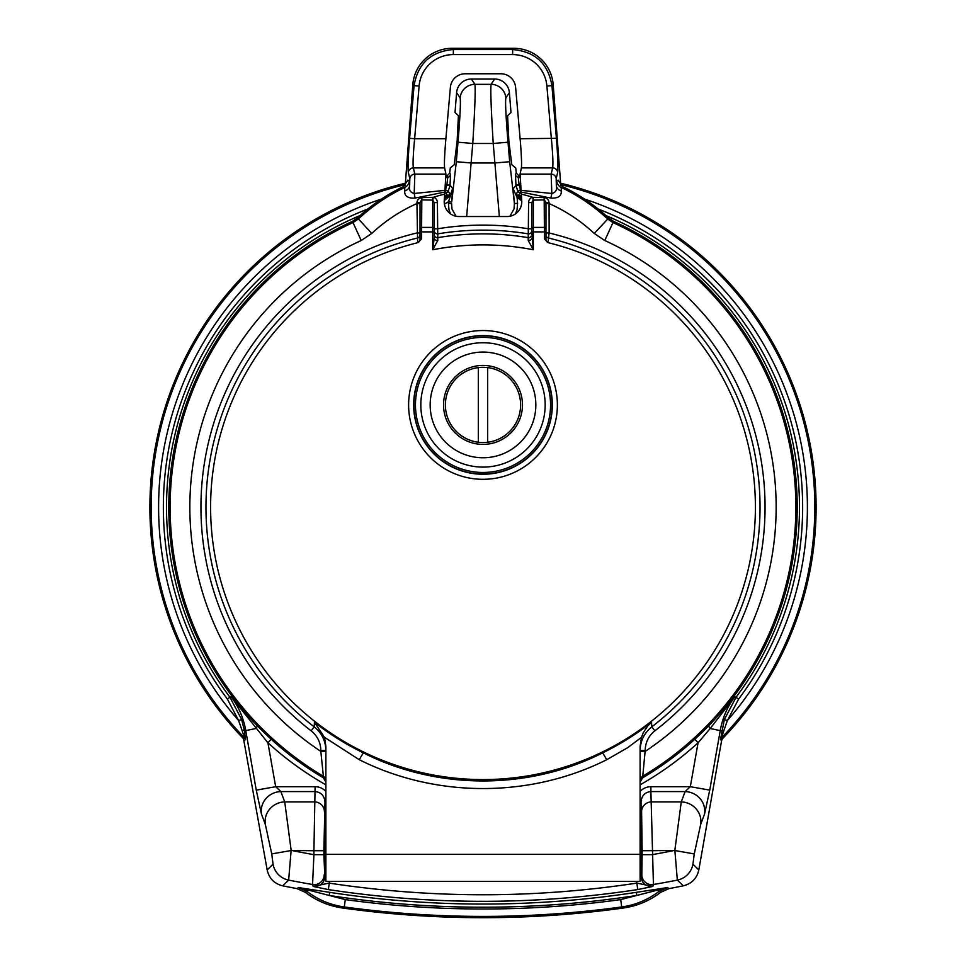 <?xml version="1.0" encoding="UTF-8"?>
<svg xmlns="http://www.w3.org/2000/svg" width="966" height="966" viewBox="0 0 966 966"><rect width="100%" height="100%" fill="white"/><g stroke="black" fill="none" stroke-linecap="round" stroke-linejoin="round"><path stroke-width="1.45" d="M449.709 173.168L450.567 174.363L450.047 185.049L446.908 184.784L447.765 177.237L446.908 176.029L449.709 173.168L450.277 167.951L454.213 164.703L457.147 141.024L458.403 115.727L455.022 112.479L456.604 92.591A14.876 14.84 -123.7 0 1 471.372 79.019L494.628 79.019A14.876 14.84 -56.3 0 1 509.396 92.591L510.978 112.479L507.597 115.727L508.853 141.024L511.787 164.703L515.723 167.951L516.291 173.168L519.092 176.029L518.235 177.237L519.092 184.784L515.953 185.049L515.433 174.363L516.291 173.168M598.147 208.994A319.637 319.637 0 0 1 738.616 699.082L727.35 720.551L721.312 738.06L722.508 738.676A333.101 333.101 0 0 0 560.727 183.262M519.974 176.126A333.101 333.101 0 0 0 519.092 176.029M722.508 738.676L721.662 740.318L720.467 739.715L724.355 719.549L736.092 697.186A316.486 316.486 0 0 0 605.791 215.478M698.816 869.931C696.921 878.384 691.753 883.685 683.312 885.822L677.347 880.111A19.743 19.694 -45.6 0 0 692.948 864.184L698.816 869.931L721.662 740.318M683.312 885.822A1011.016 1011.016 0 0 1 669.003 888.611L660.587 892.379C649.502 900.855 637.041 906.072 623.227 908.04A1022.837 1022.837 0 0 1 342.773 908.04C328.959 906.072 316.498 900.855 305.413 892.379L296.997 888.611A1011.016 1011.016 0 0 1 282.688 885.822C274.272 883.721 269.103 878.42 267.184 869.931L243.492 738.676L244.688 738.06L238.65 720.551L227.384 699.082A319.637 319.637 0 0 1 367.853 208.994M446.908 176.029A333.101 333.101 0 0 0 446.026 176.126M405.273 183.262A333.101 333.101 0 0 0 243.492 738.676M509.915 216.263L514.033 208.946L514.419 203.572L517.571 203.295L517.076 209.694L515.482 213.884M499.337 216.541L494.894 162.988L509.674 161.72L514.419 203.572L513.163 188.829L517.064 197.39L517.571 203.295M521.761 200.843L517.064 197.39M444.251 200.662L450.084 195.675L452.619 188.563L448.562 201.725L444.408 204.031M444.493 197.837L447.512 195.422L445.833 192.874L445.471 189.747L446.908 184.784A324.407 324.407 0 0 0 445.604 184.929M360.209 215.478A316.486 316.486 0 0 0 229.908 697.186L231.079 696.619L254.215 722.544M711.785 722.544L734.921 696.619L738.616 699.082M520.396 184.929A324.407 324.407 0 0 0 519.092 184.784L520.529 189.747L520.167 192.874L518.488 195.398L521.507 197.837M450.047 185.049L452.619 188.563L451.714 202.003L448.562 201.725L448.429 203.295L451.581 203.572L451.979 209.018L456.085 216.263M329.563 881.427L328.319 889.577L313.165 886.45L312.561 884.518L313.914 854.668L323.864 854.668L324.854 876.887A5.047 1.473 -179.7 0 0 325.88 877.756M325.88 839.647L324.999 839.647L324.854 876.887C324.117 883.419 320.217 886.607 313.165 886.45L329.092 883.105C431.693 898.646 534.307 898.646 636.908 883.105L636.437 881.427M227.384 699.082L229.908 697.186L241.645 719.549L244.434 730.876L245.533 739.715L244.338 740.318M325.88 784.815A319.022 319.022 0 0 1 267.932 742.794L275.672 786.698L315.109 786.698A15.528 14.997 93.7 0 1 325.88 791.432M640.12 791.432A15.528 14.997 86.3 0 1 650.891 786.698L690.328 786.698L698.068 742.794L694.832 739.244M296.997 888.611L298.47 887.573L329.684 892.342A1009.192 1009.192 0 0 0 636.316 892.342L667.53 887.573L669.003 888.611M708.827 725.635A5.047 1.497 -135 0 0 710.155 728.533L734.921 696.619C727.386 706.689 722.508 717.931 720.286 730.32L709.744 790.128L704.552 814.072A19.743 18.982 -159.4 0 0 685.135 791.577L650.891 791.577L653.439 884.518L652.835 886.45L637.681 889.577C534.56 905.251 431.44 905.251 328.319 889.577M292.891 850.72A974.585 974.585 0 0 0 313.914 854.668L313.914 850.72L291.128 850.527L288.653 880.111L282.688 885.822M623.227 908.04L621.718 906.953A1021.557 1021.557 0 0 1 344.282 906.953L342.773 908.04M446.884 185.098L450.023 185.375L448.224 191.268L449.866 193.864L447.729 197.1L444.336 199.696M521.664 199.696L516.279 194.311L517.776 191.268L515.953 185.049M451.714 202.003L456.326 161.72L471.106 162.988L466.663 216.541M471.372 79.019L474.91 84.332C475.61 89.295 474.898 109.001 472.772 143.475L471.106 162.988L494.894 162.988L493.228 143.475C491.102 109.001 490.39 89.295 491.09 84.332L494.628 79.019M650.891 786.698L650.891 791.577C644.877 792.205 641.581 795.73 641.001 802.166L641.146 876.887L641.81 874.725A9.95 9.926 17.3 0 0 653.439 884.518A1004.229 1004.229 0 0 0 677.347 880.111L674.872 850.527L642.136 850.72L641.605 811.525L641.001 802.166L640.12 802.166M674.823 850.527L681.259 801.913L685.135 791.577L690.328 786.698L709.744 790.128M325.88 802.166L324.999 802.166C324.419 795.73 321.123 792.205 315.109 791.577L280.865 791.577A19.743 18.982 159.4 0 0 261.448 814.072L256.256 790.128L275.672 786.698L280.865 791.577L284.741 801.913L291.177 850.527M324.999 839.647L324.999 802.166L323.864 850.72L313.914 850.72L315.109 786.698M256.256 790.128L245.714 730.32C243.492 717.931 238.614 706.689 231.079 696.619L267.932 742.794L271.168 739.244M640.12 877.756A5.047 1.473 -0.3 0 0 641.146 876.887C641.883 883.407 645.771 886.607 652.835 886.45L636.908 883.105L637.681 889.577M673.109 850.72A974.585 974.585 0 0 1 652.086 854.668L642.136 854.668L642.136 850.72M267.184 869.931L273.052 864.184A19.743 19.694 45.6 0 0 288.653 880.111A1004.229 1004.229 0 0 0 312.561 884.518A9.95 9.926 -17.3 0 0 324.19 874.725M291.128 850.527L271.748 853.92L265.324 824.396L261.448 814.072M324.395 811.525A9.95 9.612 -176.3 0 0 314.445 801.913L284.741 801.913A19.743 18.982 159.4 0 0 265.324 824.396M704.552 814.072L700.676 824.396L694.252 853.92L674.872 850.527M700.676 824.396A19.743 18.982 -159.4 0 0 681.259 801.913L651.555 801.913A9.95 9.612 176.3 0 0 641.605 811.525M723.51 730.344A3.164 0.966 -171 0 0 721.566 730.876L710.155 728.533L698.068 742.794A319.022 319.022 0 0 1 640.12 784.815M257.173 725.635A5.047 1.497 -45 0 1 255.845 728.533L244.434 730.876A3.164 0.966 171 0 0 242.49 730.344M456.326 161.72L457.993 142.207L472.772 143.475L493.228 143.475L508.007 142.207L509.674 161.72M658.981 888.792A3.164 1.594 -98.3 0 0 658.051 889.976L667.53 887.573L659.09 891.328C647.993 899.793 635.531 904.997 621.718 906.953L620.703 899.612L636.787 895.458A1012.356 1012.356 0 0 1 329.213 895.458L307.949 889.976L306.91 891.328L298.47 887.573L307.949 889.976A3.164 1.594 -81.7 0 0 307.019 888.792M329.684 892.342L329.213 895.458L345.297 899.612L344.282 906.953C330.469 904.997 318.007 899.793 306.91 891.328L305.413 892.379M636.316 892.342L636.787 895.458L658.051 889.976L660.587 892.379M584.575 199.081A324.407 324.407 0 0 1 727.35 720.551L724.355 719.549M241.645 719.549L238.65 720.551A324.407 324.407 0 0 1 381.425 199.081M450.567 174.363A3.164 3.152 -35.7 0 1 447.765 177.237A331.809 331.809 0 0 0 446.002 177.43M444.674 195.736A313.793 313.793 0 0 1 447.512 195.398A3.164 3.152 146.4 0 0 449.866 193.864M521.326 195.736A313.793 313.793 0 0 0 518.488 195.398A3.164 3.152 33.6 0 1 516.134 193.864M520.795 189.771A319.637 319.637 0 0 0 520.529 189.747L517.776 191.268A3.164 3.152 33.9 0 0 520.167 192.874A316.486 316.486 0 0 1 521.085 192.983M519.998 177.43A331.809 331.809 0 0 0 518.235 177.237A3.164 3.152 35.7 0 1 515.433 174.363M520.855 190.35L551.803 193.478L551.151 174.121L552.637 167.903L521.386 167.903C521.845 164.051 521.423 154.331 520.119 138.742L515.615 87.29A14.876 14.84 132.5 0 0 500.847 73.766L465.153 73.766A14.876 14.84 47.5 0 0 450.385 87.29L445.881 138.742C444.577 154.331 444.155 164.051 444.614 167.903L445.93 174.121L444.275 200.312A15.106 14.84 111.1 0 0 458.922 216.541L507.078 216.541A15.106 14.84 68.9 0 0 521.725 200.312L520.07 174.121L551.151 174.121A5.047 4.975 13.4 0 1 556.187 178.674L556.344 185.689A7.897 6.388 179.6 0 0 561.306 190.99C561.56 196.134 558.082 198.501 550.886 198.09L521 192.017M325.88 782.182L323.381 777.811L323.393 776.266A312.863 312.863 0 0 1 353.025 222.591L352.276 221.443L357.517 217.942L371.753 233.458A162.868 162.868 0 0 1 416.877 203.572L420.029 203.572L420.029 239.508A3.164 3.152 0 0 1 417.626 242.563L416.926 202.715C417.288 199.757 418.93 198.054 421.828 197.619L433.275 197.318A5.325 4.733 -90 0 1 437.405 202.606L437.791 240.462L432.671 249.771L434.241 238.143A3.164 2.343 180 0 0 437.791 240.462M420.029 234.907A3.164 3.152 0 0 1 417.614 237.974A277.025 277.025 0 0 0 314.204 726.843L314.433 722.278C329.744 734.269 346.154 744.52 363.663 753.021C437.356 790.297 528.861 790.212 602.337 753.021A9.95 0.99 -116.4 0 1 606.672 759.747C530.068 798.145 435.932 798.145 359.328 759.747L324.528 737.348L325.88 746.489L325.88 881.427L640.12 881.427L640.12 746.489L641.472 737.348L627.767 747.624L606.672 759.747M548.374 242.563A3.164 3.152 0 0 1 545.971 239.508L545.971 231.9L533.329 231.9L533.329 249.771L528.209 240.462L528.595 202.606A5.325 4.733 -90 0 1 532.725 197.318L544.172 197.619C547.082 198.066 548.712 199.769 549.074 202.715L549.123 232.975L548 242.635A272.4 272.4 0 0 1 707.221 661.855A272.4 272.4 0 0 1 258.779 661.855A272.4 272.4 0 0 1 418 242.635L417.626 242.563M545.971 234.907A3.164 3.152 180 0 0 548.386 237.974A277.025 277.025 0 0 1 651.796 726.843L651.567 722.278C636.256 734.269 619.834 744.52 602.337 753.021M420.029 239.508L421.611 238.807L418 242.635M548 242.635L544.389 238.807L545.971 239.508M405.213 185.424L412.832 84.392A39.582 39.473 -135 0 1 452.112 48.3L513.888 48.3A39.582 39.473 -45 0 1 553.168 84.392L560.787 185.424M521.386 167.903L520.07 174.121M640.12 751.379L645.179 751.379A293.145 293.145 0 0 0 604.788 240.522L594.247 233.458L607.711 219.053A182.586 182.586 0 0 0 561.186 187.428A7.897 7.885 59.1 0 1 556.718 180.968L558.094 180.135L562.55 186.583L561.186 187.428L561.306 190.99M608.483 217.942L613.724 221.443L612.975 222.591L607.711 219.053L608.483 217.942A183.926 183.926 0 0 0 562.55 186.583M545.971 232.975L549.123 232.975A282.06 282.06 0 0 1 654.863 730.827C648.597 735.875 645.36 742.443 645.179 750.522L642.619 777.811A314.204 314.204 0 0 0 613.724 221.443M642.619 777.811L640.12 782.182M352.276 221.443A314.204 314.204 0 0 0 323.381 777.811M445 192.017L415.114 198.09C407.906 198.489 404.428 196.122 404.694 190.99L404.814 187.428L403.45 186.583A183.926 183.926 0 0 0 357.517 217.942M403.45 186.583L407.906 180.135L409.282 180.968A7.897 7.885 -59.1 0 1 404.814 187.428A182.586 182.586 0 0 0 358.289 219.053L353.025 222.591L361.212 240.522A293.145 293.145 0 0 0 320.821 751.379L320.821 750.522C320.652 742.48 317.428 735.911 311.137 730.827A282.06 282.06 0 0 1 416.877 232.975L420.029 232.975M325.88 881.427L640.12 881.427M557.66 172.443A5.047 4.975 13.4 0 0 552.637 167.903C553.264 164.051 552.842 154.331 551.369 138.742L546.901 86.059A34.522 34.426 -45 0 0 512.644 54.591L453.356 54.591A34.522 34.426 -135 0 0 419.099 86.059L414.631 138.742L409.608 138.319L414.064 85.624C417.892 63.502 430.981 51.476 453.356 49.544L512.644 49.544C535.019 51.476 548.108 63.502 551.936 85.624L556.392 138.319C557.865 156.577 558.288 167.951 557.66 172.443L556.187 178.674M445.881 138.742L414.631 138.742C413.158 154.331 412.736 164.051 413.363 167.903L414.849 174.121L414.197 193.478L445.145 190.35M533.329 197.306L533.329 231.9L531.759 231.9L533.329 249.771A262.269 262.269 0 0 0 432.671 249.771L432.671 231.9L434.241 231.9L434.241 228.821L434.241 238.143M421.828 197.619L421.611 227.408L432.671 227.408A1.582 1.401 180 0 1 434.241 228.809L434.241 202.606L434.241 228.809L437.405 228.821A282.06 282.06 0 0 1 528.595 228.821L531.759 228.821L531.759 202.606L531.759 231.9M437.405 202.606L434.241 202.606L432.671 200.083L432.671 231.9L420.029 231.9L420.029 202.594L421.611 199.89L432.671 200.083L432.671 197.306M549.074 202.715L545.971 202.594L545.971 231.9M311.137 730.827L314.204 726.843C321.75 732.94 325.639 740.825 325.88 750.522L320.821 750.522M324.528 737.348L314.433 722.278M645.179 750.522L640.12 750.522C640.361 740.825 644.262 732.94 651.796 726.843L654.863 730.827M651.567 722.278L647.727 725.913L643.259 732.759L641.472 737.348M325.88 780.6A5.047 5.047 -0 0 0 323.393 776.266L320.821 751.379L325.88 751.379M545.971 202.594L544.389 199.89L533.135 200.107L531.759 202.606L528.595 202.606M531.759 238.143A3.164 2.343 0 0 1 528.209 240.462M533.135 200.107L532.725 197.318A162.868 162.868 0 0 0 521.181 194.081M545.971 203.572L549.123 203.572A162.868 162.868 0 0 1 594.247 233.458M544.172 197.619L544.389 227.408L533.329 227.408A1.582 1.401 180 0 0 531.759 228.809M432.865 200.107L433.275 197.318A162.868 162.868 0 0 1 444.819 194.081M416.926 202.715L420.029 202.594M550.886 198.09L551.803 193.478C555.679 192.512 557.189 189.916 556.344 185.689L556.718 180.968M520.119 138.742L556.392 138.319M445.93 174.121L414.849 174.121A5.047 4.975 166.6 0 0 409.813 178.674L408.34 172.443C407.712 167.951 408.135 156.577 409.608 138.319M409.282 180.968L409.656 185.689C408.799 189.904 410.309 192.5 414.197 193.478L415.114 198.09M409.813 178.674L409.656 185.689A7.897 6.388 0.4 0 1 404.694 190.99M363.663 753.021A9.95 0.99 -63.6 0 0 359.328 759.747M483 367.309A37.614 37.614 0 0 0 445.386 404.923A37.614 37.614 0 0 0 483 442.537A37.614 37.614 0 0 0 520.614 404.923A37.614 37.614 0 0 0 483 367.309M483 444.396A39.473 39.473 0 0 0 522.473 404.923A39.473 39.473 0 0 0 483 365.438A39.473 39.473 0 0 0 443.527 404.923A39.473 39.473 0 0 0 483 444.396M483 352.071A52.84 52.84 0 0 1 535.84 404.923A52.84 52.84 0 0 1 483 457.763A52.84 52.84 0 0 1 430.16 404.923A52.84 52.84 0 0 1 483 352.071M483 342.749A62.174 62.174 0 0 0 420.826 404.923A62.174 62.174 0 0 0 483 467.097A62.174 62.174 0 0 0 545.174 404.923A62.174 62.174 0 0 0 483 342.749M478.339 442.247L478.339 367.599M487.661 442.247L487.661 367.599M450.518 213.884L448.949 209.779L448.429 203.295M445.205 189.771A319.637 319.637 0 0 1 445.471 189.747L448.224 191.268A3.164 3.152 146.1 0 1 445.833 192.874A316.486 316.486 0 0 0 444.915 192.983M457.993 142.207C460.118 116.379 460.83 101.611 460.13 97.892L456.604 92.591M513.163 188.829L515.977 185.375L519.116 185.098M509.396 92.591L505.87 97.892C505.17 101.611 505.882 116.379 508.007 142.207M460.13 97.892A14.84 14.816 146.3 0 1 474.91 84.332L491.09 84.332A14.84 14.816 -146.3 0 1 505.87 97.892M641.81 874.725L642.136 854.668M694.252 853.92L692.948 864.184M273.052 864.184L271.748 853.92M323.864 850.72L323.864 854.668M245.533 739.715A3.164 3.152 -117 0 0 244.688 738.06A331.809 331.809 0 0 1 405.237 184.603M560.763 184.603A331.809 331.809 0 0 1 721.312 738.06A3.164 3.152 117 0 0 720.467 739.715M345.297 899.612A1014.143 1014.143 0 0 0 620.703 899.612M641.001 839.647L640.12 839.647M641.062 861.261A5.047 1.473 -0.3 0 1 640.12 862.095M324.938 861.261A5.047 1.473 -179.7 0 0 325.88 862.095M371.753 233.458L361.212 240.522M544.389 238.807L544.389 227.408A1.582 1.401 180 0 1 545.971 228.809M420.029 228.809A1.582 1.401 180 0 1 421.611 227.408L421.611 238.807M557.382 404.923A74.382 74.382 0 0 1 445.809 469.343A74.382 74.382 0 0 1 445.809 340.503A74.382 74.382 0 0 1 557.382 404.923M419.099 86.059L414.064 85.624L412.832 84.392M553.168 84.392L551.936 85.624L546.901 86.059M531.759 230.729A3.164 3.152 0 0 1 528.088 233.832A277.025 277.025 0 0 0 437.912 233.832A3.164 3.152 180 0 1 434.241 230.729M434.241 234.521A3.164 3.152 180 0 0 437.924 237.624A273.281 273.281 0 0 1 528.076 237.624A3.164 3.152 0 0 0 531.759 234.521M604.788 240.522L612.975 222.591A312.863 312.863 0 0 1 642.607 776.266A5.047 5.047 180 0 0 640.12 780.6M325.88 854.355L640.12 854.355M444.614 167.903L413.363 167.903A5.047 4.975 166.6 0 0 408.34 172.443M512.644 54.591L512.644 49.544L513.888 48.3M452.112 48.3L453.356 49.544L453.356 54.591M415.465 404.923A67.535 67.535 0 0 0 516.774 463.414A67.535 67.535 0 0 0 516.774 346.432A67.535 67.535 0 0 0 415.465 404.923M552.117 404.923A69.117 69.117 0 0 1 483 474.04A69.117 69.117 0 0 1 413.883 404.923A69.117 69.117 0 0 1 483 335.806A69.117 69.117 0 0 1 552.117 404.923M552.335 404.923A69.335 69.335 0 0 0 448.333 344.874A69.335 69.335 0 0 0 448.333 464.96A69.335 69.335 0 0 0 552.335 404.923"/></g></svg>
